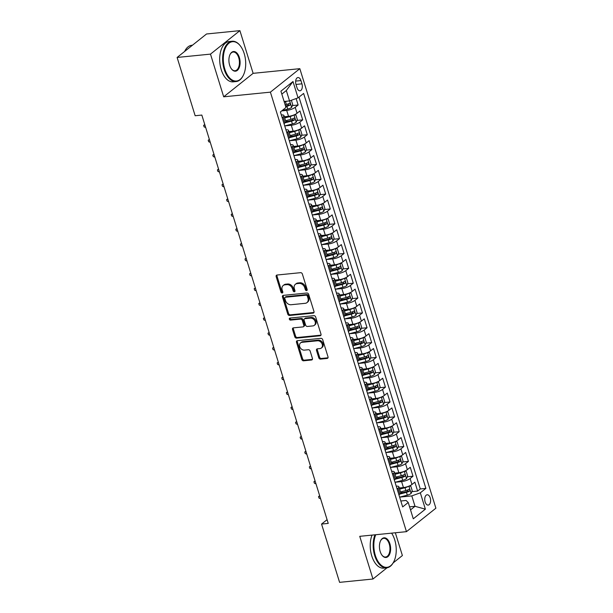 <?xml version="1.0" encoding="UTF-8"?>
<svg xmlns="http://www.w3.org/2000/svg" width="613" height="613" viewBox="0 0 613 613"><rect width="100%" height="100%" fill="white"/><g stroke="black" fill="none" stroke-linecap="round" stroke-linejoin="round"><path stroke-width="0.92" d="M306.561 290.6A1.111 0.866 -128.6 0 0 307.159 289.489L302.362 274.003A1.594 1.241 -128.6 0 0 300.608 272.67L277.022 275.03A1.594 1.241 -128.6 0 0 276.164 276.616L280.961 292.102A1.111 0.866 -128.6 0 0 282.792 291.918L282.172 289.918A5.088 3.962 -128.6 0 1 283.191 285.52A5.088 3.962 -128.6 0 1 284.922 284.83L286.884 284.639A5.088 3.962 -128.6 0 1 292.524 288.884L293.144 290.884A1.111 0.866 -128.6 0 0 294.976 290.7L294.355 288.7A5.088 3.962 -128.6 0 1 295.374 284.302A5.088 3.962 -128.6 0 1 297.106 283.612L299.067 283.421A5.088 3.962 -128.6 0 1 304.707 287.666L305.328 289.665A1.111 0.866 -128.6 0 0 306.561 290.6M430.219 497.894A5.188 2.912 84.3 0 0 427.161 494.768A5.188 2.912 84.3 0 0 425.131 501.955A5.188 2.912 84.3 0 0 428.188 505.089A5.188 2.912 84.3 0 0 430.219 497.894M318.775 357.777A1.594 1.241 -128.6 0 0 320.538 359.103L327.158 358.444A1.594 1.241 -128.6 0 0 328.016 356.858L322.691 339.656A1.594 1.241 -128.6 0 0 320.928 338.33L297.351 340.69A1.594 1.241 -128.6 0 0 296.493 342.276L301.811 359.471A1.594 1.241 -128.6 0 0 303.573 360.804L311.565 360A1.594 1.241 -128.6 0 0 312.423 358.413L310.147 351.057A1.594 1.241 -128.6 0 0 308.385 349.724L304.423 350.123A4.253 3.31 -128.6 0 1 300.086 347.464A4.253 3.31 -128.6 0 1 300.562 342.897A4.253 3.31 -128.6 0 1 302.01 342.322L317.534 340.774A4.253 3.31 -128.6 0 1 321.871 343.433A4.253 3.31 -128.6 0 1 321.388 348A4.253 3.31 -128.6 0 1 319.948 348.575L317.358 348.828A1.594 1.241 -128.6 0 0 316.5 350.421L318.775 357.777L319.572 357.149A1.594 1.241 -128.6 0 0 321.335 358.475L327.947 357.808A1.594 1.241 -128.6 0 0 328.009 357.808M359.747 536.329L372.957 579.017L339.594 582.35L321.557 524.069L328.231 523.402L201.83 115.068L195.156 115.734L177.111 57.453L210.481 54.12L223.691 96.816L270.402 92.149L406.457 531.663L359.747 536.329M313.12 313.12A1.594 1.241 -128.6 0 0 313.986 311.527L308.661 294.332A1.594 1.241 -128.6 0 0 306.898 293.006L283.321 295.359A1.594 1.241 -128.6 0 0 282.463 296.945L287.781 314.147A1.594 1.241 -128.6 0 0 289.543 315.473L313.12 313.12L313.917 312.484A1.594 1.241 -128.6 0 0 313.971 312.477M315.672 316.998L320.997 334.192A1.594 1.241 -128.6 0 1 320.139 335.778L296.562 338.138A1.594 1.241 -128.6 0 1 294.799 336.813L292.524 329.449A1.594 1.241 -128.6 0 1 293.382 327.863L302.945 326.905A1.594 1.241 -128.6 0 0 303.803 325.319L302.286 320.438A1.594 1.241 -128.6 0 0 300.531 319.112L290.57 320.101A1.111 0.866 -128.6 0 1 289.941 318.063L313.91 315.672A1.594 1.241 -128.6 0 1 315.672 316.998M400.726 492.76L403.431 492.492M411.852 491.649L417.622 491.074L414.863 482.17L411.959 484.485L410.12 478.546A6.482 1.831 162.8 0 1 401.599 481.611L395.255 482.247M394.335 480.025L395.27 479.274A6.482 1.831 -17.2 0 0 396.128 477.895L398.833 477.642M407.262 476.807L413.024 476.224L410.266 467.321L407.361 469.635L405.522 463.696A6.482 1.831 162.8 0 1 397.002 466.769L390.657 467.397M391.531 463.068L394.236 462.8M402.664 461.957L408.427 461.382L405.668 452.471L402.764 454.785L400.925 448.846A6.482 1.831 162.8 0 1 392.404 451.919L386.06 452.555M386.941 448.218L389.638 447.95M398.067 447.107L403.829 446.532L401.071 437.621L398.166 439.935L396.327 433.996A6.482 1.831 162.8 0 1 387.814 437.069L381.47 437.705M382.343 433.368L385.041 433.1M393.469 432.257L399.232 431.682L396.473 422.771L393.577 425.093L391.738 419.146A6.482 1.831 162.8 0 1 383.217 422.219L376.872 422.855M377.746 418.518L380.451 418.25M388.872 417.407L394.634 416.832L391.883 407.929L388.979 410.243L387.14 404.304A6.482 1.831 162.8 0 1 378.619 407.369L372.275 408.005M373.148 403.676L375.853 403.4M384.274 402.565L390.044 401.982L387.286 393.079L384.382 395.393L382.543 389.454A6.482 1.831 162.8 0 1 374.022 392.527L367.677 393.155M368.551 388.826L371.256 388.558M379.677 387.715L385.447 387.14L382.688 378.229L379.784 380.543L377.945 374.604A6.482 1.831 162.8 0 1 369.424 377.677L363.08 378.305M362.16 376.083L363.095 375.34A6.482 1.831 -17.2 0 0 363.953 373.953L366.658 373.708M375.087 372.865L380.849 372.29L378.091 363.379L375.187 365.693L373.348 359.754A6.482 1.831 162.8 0 1 364.827 362.827L358.482 363.463M359.356 359.126L362.061 358.858M370.49 358.015L376.252 357.44L373.493 348.529L370.589 350.843L368.75 344.904A6.482 1.831 162.8 0 1 360.229 347.977L353.885 348.613M352.973 346.383L353.908 345.64A6.482 1.831 -17.2 0 0 354.758 344.261L357.463 344.008M365.892 343.165L371.654 342.59L368.896 333.679L365.992 336.001L364.153 330.062A6.482 1.831 162.8 0 1 355.64 333.127L349.295 333.763M350.169 329.434L352.866 329.158M361.295 328.315L367.057 327.74L364.298 318.837L361.402 321.151L359.563 315.212A6.482 1.831 162.8 0 1 351.042 318.285L344.698 318.913M345.571 314.584L348.276 314.308M356.697 313.473L362.459 312.898L359.708 303.987L356.804 306.301L354.965 300.362A6.482 1.831 162.8 0 1 346.445 303.435L340.1 304.063M339.181 301.841L340.115 301.098A6.482 1.831 -17.2 0 0 340.966 299.711L343.678 299.466M352.1 298.623L357.869 298.048L355.111 289.137L352.207 291.451L350.368 285.512A6.482 1.831 162.8 0 1 341.847 288.585L335.503 289.221M336.376 284.884L339.081 284.616M347.51 283.773L353.272 283.198L350.513 274.287L347.609 276.601L345.77 270.662A6.482 1.831 162.8 0 1 337.25 273.735L330.905 274.371M329.986 272.141L330.92 271.398A6.482 1.831 -17.2 0 0 331.779 270.019L334.483 269.766M342.912 268.923L348.674 268.348L345.916 259.437L343.012 261.759L341.173 255.813A6.482 1.831 162.8 0 1 332.652 258.885L326.308 259.521M327.181 255.184L329.886 254.916M338.315 254.073L344.077 253.498L341.318 244.595L338.414 246.909L336.575 240.97A6.482 1.831 162.8 0 1 328.055 244.035L321.71 244.671M320.798 242.449L321.733 241.698A6.482 1.831 -17.2 0 0 322.584 240.319L325.288 240.066M333.717 239.231L339.479 238.649L336.721 229.745L333.817 232.059L331.978 226.12A6.482 1.831 162.8 0 1 323.465 229.193L317.12 229.821M317.994 225.492L320.691 225.224M329.12 224.381L334.882 223.806L332.123 214.895L329.227 217.209L327.388 211.27A6.482 1.831 162.8 0 1 318.867 214.343L312.523 214.971M313.396 210.642L316.101 210.374M324.522 209.531L330.292 208.956L327.534 200.045L324.629 202.359L322.79 196.421A6.482 1.831 162.8 0 1 314.27 199.493L307.925 200.129M307.006 197.899L307.941 197.156A6.482 1.831 -17.2 0 0 308.791 195.777L311.504 195.524M319.925 194.681L325.695 194.106L322.936 185.195L320.032 187.517L318.193 181.571A6.482 1.831 162.8 0 1 309.672 184.643L303.328 185.279M304.201 180.942L306.906 180.674M315.335 179.831L321.097 179.257L318.339 170.353L315.434 172.667L313.595 166.728A6.482 1.831 162.8 0 1 305.075 169.793L298.73 170.429M297.818 168.207L298.746 167.456A6.482 1.831 -17.2 0 0 299.604 166.077L302.309 165.824M310.737 164.989L316.5 164.407L313.741 155.503L310.837 157.817L308.998 151.878A6.482 1.831 162.8 0 1 300.477 154.951L294.133 155.579M295.014 151.25L297.711 150.982M306.14 150.139L311.902 149.564L309.144 140.653L306.239 142.967L304.4 137.028A6.482 1.831 162.8 0 1 295.88 140.101L289.543 140.729M288.623 138.507L289.558 137.764A6.482 1.831 -17.2 0 0 290.409 136.377L293.114 136.132M301.542 135.289L307.305 134.714L304.546 125.803L301.642 128.117L299.811 122.179A6.482 1.831 162.8 0 1 291.29 125.251L284.945 125.887M285.819 121.55L288.516 121.282M296.945 120.439L302.707 119.864L299.949 110.953L297.052 113.267A6.482 1.831 162.8 0 1 288.531 116.34L284.332 116.761M411.959 484.485A6.482 1.831 -17.2 0 1 403.438 487.557L399.247 487.971M407.361 469.635A6.482 1.831 -17.2 0 1 398.841 472.707L394.649 473.121M402.764 454.785A6.482 1.831 -17.2 0 1 394.243 457.857L390.052 458.279M398.166 439.935A6.482 1.831 -17.2 0 1 389.646 443.007L385.454 443.429M393.577 425.093A6.482 1.831 -17.2 0 1 385.056 428.158L380.857 428.579M388.979 410.243A6.482 1.831 -17.2 0 1 380.458 413.315L376.259 413.729M384.382 395.393A6.482 1.831 -17.2 0 1 375.861 398.465L371.67 398.879M379.784 380.543A6.482 1.831 -17.2 0 1 371.263 383.615L367.072 384.037M375.187 365.693A6.482 1.831 -17.2 0 1 366.666 368.765L362.475 369.187M370.589 350.843A6.482 1.831 -17.2 0 1 362.068 353.916L357.877 354.337M365.992 336.001A6.482 1.831 -17.2 0 1 357.471 339.066L353.28 339.487M361.402 321.151A6.482 1.831 -17.2 0 1 352.881 324.223L348.682 324.637M356.804 306.301A6.482 1.831 -17.2 0 1 348.284 309.373L344.085 309.787M352.207 291.451A6.482 1.831 -17.2 0 1 343.686 294.524L339.495 294.945M347.609 276.601A6.482 1.831 -17.2 0 1 339.089 279.674L334.897 280.095M343.012 261.759A6.482 1.831 -17.2 0 1 334.491 264.824L330.3 265.245M338.414 246.909A6.482 1.831 -17.2 0 1 329.894 249.981L325.702 250.395M333.817 232.059A6.482 1.831 -17.2 0 1 325.304 235.131L321.105 235.545M329.227 217.209A6.482 1.831 -17.2 0 1 320.706 220.282L316.507 220.703M324.629 202.359A6.482 1.831 -17.2 0 1 316.109 205.432L311.91 205.853M320.032 187.517A6.482 1.831 -17.2 0 1 311.511 190.582L307.32 191.003M315.434 172.667A6.482 1.831 -17.2 0 1 306.914 175.732L302.722 176.153M310.837 157.817A6.482 1.831 -17.2 0 1 302.316 160.89L298.125 161.303M306.239 142.967A6.482 1.831 -17.2 0 1 297.719 146.04L293.527 146.461M301.642 128.117A6.482 1.831 -17.2 0 1 293.129 131.19L288.93 131.611M296.002 84.502L297.014 87.766A5.019 2.82 84.3 0 0 299.979 90.801A5.019 2.82 84.3 0 0 301.948 83.835L300.937 80.571A5.019 2.82 84.3 0 0 297.972 77.537A5.019 2.82 84.3 0 0 296.002 84.502M270.402 92.149L299.834 68.671L435.889 508.192L406.457 531.663M417.622 491.074L420.28 488.952L425.889 488.392L303.627 93.421L298.056 97.865L289.535 100.93L284.103 101.474M425.889 488.392L420.319 492.829L425.376 509.165L413.285 518.813L408.235 502.476L402.664 506.92L280.402 111.949L285.964 107.505L280.915 91.168L292.999 81.529L298.056 97.865M292.347 105.589L298.117 105.015L295.213 107.329A6.482 1.831 162.8 0 1 286.692 110.401L281.712 110.899M281.329 114.938A6.482 1.831 162.8 0 1 283.972 115.589L285.811 121.527A6.482 1.831 162.8 0 1 284.961 122.914L284.026 123.657M283.972 115.589A6.482 1.831 162.8 0 1 283.122 116.976L282.187 117.719M398.933 494.867L399.868 494.124A6.482 1.831 -17.2 0 0 400.718 492.745L398.879 486.806A6.482 1.831 162.8 0 1 398.029 488.186L397.094 488.929M391.638 471.305A6.482 1.831 162.8 0 1 394.289 471.956A6.482 1.831 162.8 0 1 393.431 473.336L392.496 474.087M389.745 465.175L390.673 464.432A6.482 1.831 -17.2 0 0 391.531 463.045L389.692 457.106A6.482 1.831 162.8 0 1 388.834 458.493L387.906 459.237M385.148 450.325L386.083 449.582A6.482 1.831 -17.2 0 0 386.933 448.195L385.094 442.257A6.482 1.831 162.8 0 1 384.244 443.643L383.309 444.387M380.55 435.475L381.485 434.732A6.482 1.831 -17.2 0 0 382.336 433.353L380.497 427.407A6.482 1.831 162.8 0 1 379.646 428.793L378.711 429.537M375.953 420.625L376.888 419.882A6.482 1.831 -17.2 0 0 377.738 418.503L375.899 412.564A6.482 1.831 162.8 0 1 375.049 413.944L374.114 414.687M371.355 405.783L372.29 405.032A6.482 1.831 -17.2 0 0 373.141 403.653L371.302 397.714A6.482 1.831 162.8 0 1 370.451 399.094L369.516 399.837M366.758 390.933L367.693 390.19A6.482 1.831 -17.2 0 0 368.543 388.803L366.704 382.864A6.482 1.831 162.8 0 1 365.854 384.244L364.919 384.995M359.463 367.363A6.482 1.831 162.8 0 1 362.114 368.015A6.482 1.831 162.8 0 1 361.256 369.401L360.329 370.145M357.571 361.233L358.498 360.49A6.482 1.831 -17.2 0 0 359.356 359.103L357.517 353.165A6.482 1.831 162.8 0 1 356.659 354.552L355.732 355.295M350.268 337.663A6.482 1.831 162.8 0 1 352.919 338.322A6.482 1.831 162.8 0 1 352.069 339.702L351.134 340.445M348.376 331.541L349.31 330.79A6.482 1.831 -17.2 0 0 350.161 329.411L348.322 323.472A6.482 1.831 162.8 0 1 347.471 324.852L346.537 325.595M343.778 316.691L344.713 315.948A6.482 1.831 -17.2 0 0 345.563 314.561L343.724 308.623A6.482 1.831 162.8 0 1 342.874 310.002L341.939 310.753M336.483 293.121A6.482 1.831 162.8 0 1 339.127 293.773A6.482 1.831 162.8 0 1 338.276 295.159L337.342 295.903M334.583 286.991L335.518 286.248A6.482 1.831 -17.2 0 0 336.368 284.861L334.529 278.923A6.482 1.831 162.8 0 1 333.679 280.31L332.744 281.053M327.288 263.421A6.482 1.831 162.8 0 1 329.94 264.073A6.482 1.831 162.8 0 1 329.081 265.46L328.154 266.203M325.396 257.291L326.323 256.548A6.482 1.831 -17.2 0 0 327.181 255.169L325.342 249.23A6.482 1.831 162.8 0 1 324.492 250.61L323.557 251.353M318.101 233.729A6.482 1.831 162.8 0 1 320.745 234.381A6.482 1.831 162.8 0 1 319.894 235.76L318.959 236.511M316.201 227.599L317.136 226.856A6.482 1.831 -17.2 0 0 317.986 225.469L316.147 219.531A6.482 1.831 162.8 0 1 315.297 220.918L314.362 221.661M311.603 212.749L312.538 212.006A6.482 1.831 -17.2 0 0 313.389 210.619L311.55 204.681A6.482 1.831 162.8 0 1 310.699 206.068L309.764 206.811M304.309 189.179A6.482 1.831 162.8 0 1 306.952 189.831A6.482 1.831 162.8 0 1 306.102 191.218L305.167 191.961M302.408 183.049L303.343 182.306A6.482 1.831 -17.2 0 0 304.194 180.927L302.362 174.989A6.482 1.831 162.8 0 1 301.504 176.368L300.569 177.111M295.114 159.487A6.482 1.831 162.8 0 1 297.765 160.139A6.482 1.831 162.8 0 1 296.907 161.518L295.979 162.261M293.221 153.357L294.148 152.614A6.482 1.831 -17.2 0 0 295.006 151.227L293.167 145.289A6.482 1.831 162.8 0 1 292.317 146.668L291.382 147.419M285.926 129.787A6.482 1.831 162.8 0 1 288.57 130.439A6.482 1.831 162.8 0 1 287.719 131.826L286.784 132.569M302.707 119.864L299.811 122.179M307.305 134.714L304.4 137.028M311.902 149.564L308.998 151.878M316.5 164.407L313.595 166.728M321.097 179.257L318.193 181.571M325.695 194.106L322.79 196.421M330.292 208.956L327.388 211.27M334.882 223.806L331.978 226.12M339.479 238.649L336.575 240.97M344.077 253.498L341.173 255.813M348.674 268.348L345.77 270.662M353.272 283.198L350.368 285.512M357.869 298.048L354.965 300.362M362.459 312.898L359.563 315.212M367.057 327.74L364.153 330.062M371.654 342.59L368.75 344.904M376.252 357.44L373.348 359.754M380.849 372.29L377.945 374.604M385.447 387.14L382.543 389.454M390.044 401.982L387.14 404.304M394.634 416.832L391.738 419.146M399.232 431.682L396.327 433.996M403.829 446.532L400.925 448.846M408.427 461.382L405.522 463.696M413.024 476.224L410.12 478.546M420.28 488.952L298.991 97.115M298.117 105.015L296.117 98.563M409.584 506.844L415.016 506.3L411.798 495.902L399.852 497.097M289.535 100.93L286.317 90.54L281.827 94.126M223.691 96.816L253.123 73.338L239.905 30.65L210.481 54.12M239.905 30.65L206.543 33.983L177.111 57.453M372.957 579.017L387.041 567.784M393.163 562.903L402.389 555.547L395.339 532.774M253.123 73.338L299.834 68.671M327.074 519.671L321.557 524.069M410.526 509.886L415.016 506.3L425.376 509.165M400.833 500.997L406.074 500.469L408.235 502.476M290.516 144.637A6.482 1.831 162.8 0 1 293.167 145.289M299.711 174.33A6.482 1.831 162.8 0 1 302.362 174.989M308.906 204.029A6.482 1.831 162.8 0 1 311.55 204.681M313.504 218.879A6.482 1.831 162.8 0 1 316.147 219.531M322.691 248.579A6.482 1.831 162.8 0 1 325.342 249.23M331.886 278.271A6.482 1.831 162.8 0 1 334.529 278.923M341.081 307.971A6.482 1.831 162.8 0 1 343.724 308.623M345.678 322.821A6.482 1.831 162.8 0 1 348.322 323.472M354.866 352.513A6.482 1.831 162.8 0 1 357.517 353.165M364.061 382.213A6.482 1.831 162.8 0 1 366.704 382.864M368.658 397.063A6.482 1.831 162.8 0 1 371.302 397.714M373.256 411.905A6.482 1.831 162.8 0 1 375.899 412.564M377.853 426.755A6.482 1.831 162.8 0 1 380.497 427.407M382.443 441.605A6.482 1.831 162.8 0 1 385.094 442.257M387.041 456.455A6.482 1.831 162.8 0 1 389.692 457.106M396.236 486.155A6.482 1.831 162.8 0 1 398.879 486.806M411.798 495.902L420.319 492.829M286.317 90.54L292.999 81.529M307.205 289.964A1.111 0.866 -128.6 0 1 306.117 289.037L305.496 287.03A5.088 3.962 -128.6 0 0 299.864 282.785L299.067 283.421M295.374 284.302L296.171 283.666A5.088 3.962 -128.6 0 1 297.903 282.984L299.864 282.785M283.191 285.52L283.988 284.884A5.088 3.962 -128.6 0 1 285.719 284.194L287.681 284.003A5.088 3.962 -128.6 0 1 293.32 288.248L293.941 290.248A1.111 0.866 -128.6 0 0 295.022 291.183M276.969 275.038A1.594 1.241 -128.6 0 0 276.961 275.98L281.758 291.466A1.111 0.866 -128.6 0 0 282.838 292.401M283.26 295.366A1.594 1.241 -128.6 0 0 283.252 296.317L288.577 313.511A1.594 1.241 -128.6 0 0 290.34 314.837L313.917 312.484M307.32 296.117A1.111 0.866 -128.6 0 0 306.086 295.19L285.39 297.259A1.111 0.866 -128.6 0 0 284.792 298.37L285.443 300.485A5.088 3.962 -128.6 0 0 291.083 304.73L305.228 303.312A5.088 3.962 -128.6 0 0 306.96 302.63A5.088 3.962 -128.6 0 0 307.979 298.232L307.32 296.117L308.117 295.481A1.111 0.866 -128.6 0 0 306.883 294.554L306.086 295.19M285.014 297.405L285.811 296.769A1.111 0.866 -128.6 0 1 286.187 296.623L306.883 294.554M306.96 302.63L307.749 301.994A5.088 3.962 -128.6 0 0 308.768 297.596L307.979 298.232M308.117 295.481L308.768 297.596M293.32 327.871A1.594 1.241 -128.6 0 0 293.313 328.813L295.596 336.177A1.594 1.241 -128.6 0 0 297.359 337.502L320.936 335.15A1.594 1.241 -128.6 0 0 320.99 335.142M303.481 326.691L304.278 326.055A1.594 1.241 -128.6 0 0 304.6 324.683L303.083 319.802A1.594 1.241 -128.6 0 0 301.32 318.476L291.367 319.473L290.57 320.101M290.095 318.047A1.111 0.866 -128.6 0 0 291.367 319.473M312.868 325.917A4.253 3.31 -128.6 0 0 314.308 325.342A4.253 3.31 -128.6 0 0 314.791 320.775A4.253 3.31 -128.6 0 0 310.454 318.116L304.983 318.668A1.594 1.241 -128.6 0 0 304.125 320.254L305.634 325.135A1.594 1.241 -128.6 0 0 307.397 326.461L312.868 325.917M314.308 325.342L315.105 324.706A4.253 3.31 -128.6 0 0 315.588 320.139A4.253 3.31 -128.6 0 0 311.243 317.48L310.454 318.116M304.439 318.875L305.236 318.247A1.594 1.241 -128.6 0 1 305.78 318.032L311.243 317.48M317.304 348.835A1.594 1.241 -128.6 0 0 317.296 349.785L319.572 357.149M321.388 348L322.185 347.364A4.253 3.31 -128.6 0 0 322.668 342.797A4.253 3.31 -128.6 0 0 318.331 340.138L317.534 340.774M300.562 342.897L301.358 342.261A4.253 3.31 -128.6 0 1 302.807 341.694L318.331 340.138M297.297 340.698A1.594 1.241 -128.6 0 0 297.29 341.64L302.607 358.843A1.594 1.241 -128.6 0 0 304.37 360.168L312.362 359.371A1.594 1.241 -128.6 0 0 312.415 359.364M287.022 101.183A4.291 1.211 162.8 0 1 285.505 101.666L284.263 101.988M291.367 100.271L292.73 104.67L291.596 107.428A4.291 1.211 162.8 0 1 287.803 109.091L282.126 110.57M285.689 106.593L286.93 106.271A4.291 1.211 -17.2 0 0 289.964 105.099C290.608 103.995 290.424 103.398 289.413 103.313A4.291 1.211 162.8 0 1 286.378 104.486L285.137 104.815M288.478 103.766L288.041 105.29A2.184 0.621 162.8 0 1 287.076 105.612L285.505 106.018M244.212 53.615A19.769 11.088 84.3 0 0 240.541 46.144A19.769 11.088 84.3 0 0 226.756 45.592A19.769 11.088 84.3 0 0 224.802 69.093A19.769 11.088 84.3 0 0 243.43 75.07A19.769 11.088 84.3 0 0 244.212 53.615M243.338 75.261A20.252 11.363 -95.7 0 1 243.246 75.453A20.252 11.363 -95.7 0 1 236.12 81.552A20.252 11.363 -95.7 0 1 224.159 69.33A20.252 11.363 -95.7 0 1 232.089 41.247A20.252 11.363 -95.7 0 1 240.288 45.814A20.252 11.363 -95.7 0 1 240.411 45.983M239.354 57.484A9.885 5.548 -95.7 0 1 238.38 69.238A9.885 5.548 -95.7 0 1 231.492 68.963A9.885 5.548 -95.7 0 1 229.653 65.223A9.885 5.548 -95.7 0 1 230.044 54.496A9.885 5.548 -95.7 0 1 239.354 57.484M231.362 68.786A9.394 5.272 84.3 0 0 235.04 70.748A9.394 5.272 84.3 0 0 238.718 57.714A9.394 5.272 84.3 0 0 233.17 52.044A9.394 5.272 84.3 0 0 229.952 54.695M184.605 51.477A20.252 11.363 -95.7 0 1 191.785 45.27L192.482 45.201M236.12 81.552L233.178 81.843A20.252 11.363 -95.7 0 1 221.224 69.621A20.252 11.363 -95.7 0 1 229.155 41.538L232.089 41.247M375.754 534.728A19.769 11.088 84.3 0 0 375.332 555.386A19.769 11.088 84.3 0 0 393.96 561.362A19.769 11.088 84.3 0 0 394.741 539.907A19.769 11.088 84.3 0 0 391.584 533.149M393.868 561.546A20.252 11.363 -95.7 0 1 393.776 561.738A20.252 11.363 -95.7 0 1 386.65 567.837A20.252 11.363 -95.7 0 1 374.696 555.616A20.252 11.363 -95.7 0 1 374.98 534.804M389.891 543.777A9.885 5.548 -95.7 0 1 388.91 555.531A9.885 5.548 -95.7 0 1 382.022 555.248A9.885 5.548 -95.7 0 1 380.183 551.516A9.885 5.548 -95.7 0 1 380.573 540.789A9.885 5.548 -95.7 0 1 389.891 543.777M381.891 555.079A9.394 5.272 84.3 0 0 385.569 557.033A9.394 5.272 84.3 0 0 389.247 544.007A9.394 5.272 84.3 0 0 383.7 538.337A9.394 5.272 84.3 0 0 380.489 540.98M386.65 567.837L383.715 568.128A20.252 11.363 -95.7 0 1 371.754 555.907A20.252 11.363 -95.7 0 1 372.045 535.103M293.504 115.121A4.291 1.211 162.8 0 1 290.102 116.516L284.693 117.926M288.302 116.363L284.516 117.351M294.133 114.876L295.941 115.068L297.32 119.52L296.194 122.278A4.291 1.211 162.8 0 1 292.401 123.941L284.731 125.941M285.106 122.792L291.527 121.121A4.291 1.211 -17.2 0 0 294.554 119.949C295.205 118.845 295.022 118.248 294.002 118.163A4.291 1.211 162.8 0 1 290.976 119.336L285.566 120.746M293.075 118.616L292.639 120.14A2.184 0.621 162.8 0 1 291.673 120.462L285.765 122.002M205.677 127.535L204.083 126.86L203.623 125.374L204.849 124.86L205.684 127.535M203.623 125.374L204.765 124.546M298.102 129.971A4.291 1.211 162.8 0 1 294.7 131.366L289.29 132.776M292.891 131.213L289.114 132.201M298.73 129.726L300.539 129.918L301.918 134.37L300.791 137.12A4.291 1.211 162.8 0 1 296.999 138.791L289.328 140.791M289.704 137.641L296.125 135.963A4.291 1.211 -17.2 0 0 299.152 134.791C299.803 133.688 299.619 133.098 298.6 133.013A4.291 1.211 162.8 0 1 295.573 134.186L290.164 135.596M297.673 133.465L297.236 134.983A2.184 0.621 162.8 0 1 296.271 135.304L290.363 136.852M209.454 139.703L210.282 142.385M210.274 142.385L208.673 141.71L208.213 140.224L209.362 139.396M208.213 140.224L209.447 139.71M302.699 144.821A4.291 1.211 162.8 0 1 299.297 146.216L293.888 147.626M297.489 146.063L293.711 147.051M303.328 144.576L305.136 144.76L306.515 149.22L305.381 151.97A4.291 1.211 162.8 0 1 301.596 153.633L293.926 155.633M294.301 152.491L300.722 150.813A4.291 1.211 -17.2 0 0 303.749 149.641C304.4 148.538 304.217 147.948 303.197 147.863A4.291 1.211 162.8 0 1 300.171 149.036L294.761 150.446M302.27 148.315L301.826 149.833A2.184 0.621 162.8 0 1 300.868 150.154L294.953 151.695M214.872 157.227L213.27 156.553L212.811 155.074L214.044 154.56L214.879 157.227M212.811 155.074L213.952 154.246M307.289 159.671A4.291 1.211 162.8 0 1 303.895 161.058L298.485 162.468M302.086 160.912L298.309 161.893M307.918 159.418L309.734 159.61L311.113 164.069L309.979 166.82A4.291 1.211 162.8 0 1 306.186 168.483L298.523 170.483M298.891 167.341L305.312 165.663A4.291 1.211 -17.2 0 0 308.347 164.491C308.99 163.387 308.806 162.797 307.795 162.713A4.291 1.211 162.8 0 1 304.768 163.886L299.359 165.295M306.868 163.165L306.423 164.682A2.184 0.621 162.8 0 1 305.458 165.004L299.55 166.544M219.469 172.077L217.868 171.402L217.408 169.916L218.642 169.403L219.477 172.077M217.408 169.916L218.55 169.096M311.887 174.513A4.291 1.211 162.8 0 1 308.485 175.908L303.083 177.318M306.684 175.755L302.906 176.743M312.515 174.268L314.331 174.46L315.71 178.912L314.576 181.67A4.291 1.211 162.8 0 1 310.783 183.333L303.113 185.333M303.489 182.184L309.91 180.513A4.291 1.211 -17.2 0 0 312.944 179.341C313.588 178.237 313.404 177.64 312.392 177.555A4.291 1.211 162.8 0 1 309.358 178.728L303.956 180.138M311.465 178.015L311.021 179.532A2.184 0.621 162.8 0 1 310.055 179.854L304.148 181.394M224.067 186.927L222.465 186.252L222.006 184.766L223.239 184.252L224.074 186.927M222.006 184.766L223.147 183.946M316.484 189.363A4.291 1.211 162.8 0 1 313.082 190.758L307.68 192.168M311.281 190.605L307.496 191.593M317.113 189.118L318.929 189.31L320.308 193.762L319.174 196.52A4.291 1.211 162.8 0 1 315.381 198.183L307.711 200.183M308.086 197.034L314.507 195.363A4.291 1.211 -17.2 0 0 317.542 194.191C318.185 193.087 318.001 192.49 316.99 192.405A4.291 1.211 162.8 0 1 313.956 193.578L308.554 194.988M316.063 192.857L315.618 194.382A2.184 0.621 162.8 0 1 314.653 194.704L308.745 196.244M226.603 199.616L227.837 199.102L228.664 201.777L227.063 201.102L226.603 199.616L227.745 198.796M321.082 204.213A4.291 1.211 162.8 0 1 317.68 205.608L312.278 207.018M315.879 205.455L312.094 206.443M321.71 203.968L323.526 204.16L324.898 208.612L323.771 211.362A4.291 1.211 162.8 0 1 319.978 213.033L312.308 215.033M312.684 211.883L319.105 210.213A4.291 1.211 -17.2 0 0 322.139 209.041C322.783 207.93 322.599 207.34 321.587 207.255A4.291 1.211 162.8 0 1 318.553 208.428L313.143 209.838M320.653 207.707L320.216 209.232A2.184 0.621 162.8 0 1 319.25 209.554L313.343 211.094M231.201 214.466L232.434 213.952L233.262 216.627L231.66 215.952L231.201 214.466L232.342 213.638M325.679 219.063A4.291 1.211 162.8 0 1 322.277 220.458L316.867 221.868M320.476 220.305L316.691 221.293M326.308 218.818L328.116 219.01L329.495 223.461L328.369 226.212A4.291 1.211 162.8 0 1 324.576 227.883L316.906 229.875M317.281 226.733L323.702 225.055A4.291 1.211 -17.2 0 0 326.729 223.883C327.38 222.78 327.196 222.19 326.177 222.105A4.291 1.211 162.8 0 1 323.151 223.278L317.741 224.687M325.25 222.557L324.813 224.074A2.184 0.621 162.8 0 1 323.848 224.396L317.94 225.936M235.798 229.316L237.032 228.802L237.859 231.469L236.25 230.794L235.798 229.316L236.94 228.488M330.277 233.913A4.291 1.211 162.8 0 1 326.875 235.3L321.465 236.71M325.066 235.154L321.289 236.135M330.905 233.66L332.713 233.852L334.093 238.311L332.959 241.062A4.291 1.211 162.8 0 1 329.173 242.725L321.503 244.725M321.879 241.583L328.3 239.905A4.291 1.211 -17.2 0 0 331.326 238.733C331.978 237.629 331.794 237.039 330.775 236.955A4.291 1.211 162.8 0 1 327.748 238.128L322.338 239.537M329.848 237.407L329.411 238.924A2.184 0.621 162.8 0 1 328.445 239.246L322.538 240.786M240.388 244.166L241.629 243.645L242.457 246.319L240.848 245.644L240.388 244.166L241.53 243.338M334.874 248.755A4.291 1.211 162.8 0 1 331.472 250.15L326.062 251.56M329.664 250.004L325.886 250.985M335.503 248.51L337.311 248.702L338.69 253.161L337.556 255.912A4.291 1.211 162.8 0 1 333.771 257.575L326.101 259.575M326.476 256.433L332.897 254.755A4.291 1.211 -17.2 0 0 335.924 253.583C336.575 252.479 336.391 251.882 335.372 251.797A4.291 1.211 162.8 0 1 332.346 252.97L326.936 254.38M334.445 252.257L334.001 253.774A2.184 0.621 162.8 0 1 333.035 254.096L327.127 255.636M244.985 259.008L246.227 258.494L247.054 261.169L245.445 260.494L244.985 259.008L246.127 258.188M339.464 263.605A4.291 1.211 162.8 0 1 336.07 265L330.66 266.41M334.261 264.847L330.484 265.835M340.092 263.36L341.908 263.552L343.288 268.004L342.154 270.762A4.291 1.211 162.8 0 1 338.361 272.425L330.698 274.425M331.066 271.275L337.487 269.605A4.291 1.211 -17.2 0 0 340.522 268.433C341.165 267.329 340.981 266.732 339.97 266.647A4.291 1.211 162.8 0 1 336.935 267.82L331.533 269.23M339.043 267.099L338.598 268.624A2.184 0.621 162.8 0 1 337.633 268.946L331.725 270.486M249.583 273.858L250.824 273.344L251.652 276.019L250.043 275.344L249.583 273.858L250.725 273.038M344.062 278.455A4.291 1.211 162.8 0 1 340.659 279.85L335.257 281.26M338.859 279.697L335.081 280.685M344.69 278.21L346.506 278.402L347.885 282.854L346.751 285.612A4.291 1.211 162.8 0 1 342.958 287.275L335.288 289.275M335.663 286.125L342.085 284.455A4.291 1.211 -17.2 0 0 345.119 283.283C345.763 282.179 345.579 281.582 344.567 281.497A4.291 1.211 162.8 0 1 341.533 282.67L336.131 284.08M343.64 281.949L343.196 283.474A2.184 0.621 162.8 0 1 342.23 283.796L336.322 285.336M254.18 288.708L255.422 288.194L256.249 290.869L254.64 290.194L254.18 288.708L255.322 287.88M348.659 293.305A4.291 1.211 162.8 0 1 345.257 294.7L339.855 296.11M343.456 294.546L339.671 295.535M349.287 293.06L351.103 293.252L352.483 297.703L351.349 300.454A4.291 1.211 162.8 0 1 347.556 302.125L339.886 304.125M340.261 300.975L346.682 299.297A4.291 1.211 -17.2 0 0 349.716 298.125C350.36 297.021 350.176 296.431 349.165 296.347A4.291 1.211 162.8 0 1 346.13 297.52L340.728 298.929M348.238 296.799L347.793 298.316A2.184 0.621 162.8 0 1 346.828 298.638L340.92 300.178M260.839 305.718L259.238 305.044L258.778 303.558L260.012 303.044L260.839 305.711M258.778 303.558L259.92 302.73M353.257 308.155A4.291 1.211 162.8 0 1 349.854 309.55L344.445 310.952M348.054 309.396L344.268 310.377M353.885 307.91L355.701 308.094L357.072 312.553L355.946 315.304A4.291 1.211 162.8 0 1 352.153 316.967L344.483 318.967M344.858 315.825L351.28 314.147A4.291 1.211 -17.2 0 0 354.306 312.975C354.958 311.871 354.774 311.281 353.762 311.197A4.291 1.211 162.8 0 1 350.728 312.369L345.318 313.779M352.827 311.649L352.391 313.166A2.184 0.621 162.8 0 1 351.425 313.488L345.517 315.028M263.375 318.408L264.609 317.894L265.437 320.561L263.835 319.886L263.375 318.408L264.517 317.58M357.854 323.005A4.291 1.211 162.8 0 1 354.452 324.392L349.042 325.802M352.651 324.246L348.866 325.227M358.482 322.752L360.291 322.944L361.67 327.403L360.544 330.154A4.291 1.211 162.8 0 1 356.751 331.817L349.081 333.817M349.456 330.675L355.877 328.997A4.291 1.211 -17.2 0 0 358.904 327.825C359.555 326.721 359.371 326.124 358.352 326.039A4.291 1.211 162.8 0 1 355.325 327.219L349.916 328.622M357.425 326.499L356.988 328.016A2.184 0.621 162.8 0 1 356.023 328.338L350.115 329.878M267.965 333.25L269.207 332.736L270.034 335.411L268.425 334.736L267.965 333.25L269.115 332.43M362.452 337.847A4.291 1.211 162.8 0 1 359.049 339.242L353.64 340.652M357.241 339.089L353.463 340.077M363.08 337.602L364.888 337.794L366.267 342.246L365.133 345.004A4.291 1.211 162.8 0 1 361.348 346.667L353.678 348.667M354.053 345.517L360.475 343.847A4.291 1.211 -17.2 0 0 363.501 342.675C364.153 341.571 363.969 340.974 362.95 340.889A4.291 1.211 162.8 0 1 359.923 342.062L354.513 343.472M362.022 341.341L361.586 342.866A2.184 0.621 162.8 0 1 360.62 343.188L354.705 344.728M272.563 348.1L273.804 347.586L274.632 350.261L273.023 349.586L272.563 348.1L273.704 347.28M367.049 352.697A4.291 1.211 162.8 0 1 363.647 354.092L358.237 355.502M361.839 353.939L358.061 354.927M367.67 352.452L369.486 352.644L370.865 357.095L369.731 359.854A4.291 1.211 162.8 0 1 365.946 361.517L358.276 363.517M358.651 360.367L365.072 358.697A4.291 1.211 -17.2 0 0 368.099 357.525C368.75 356.421 368.566 355.824 367.547 355.739A4.291 1.211 162.8 0 1 364.52 356.912L359.111 358.321M366.62 356.191L366.176 357.716A2.184 0.621 162.8 0 1 365.21 358.038L359.302 359.578M277.16 362.95L278.402 362.436L279.229 365.11L277.62 364.436L277.16 362.95L278.302 362.122M371.639 367.547A4.291 1.211 162.8 0 1 368.237 368.942L362.835 370.352M366.436 368.788L362.658 369.777M372.267 367.302L374.083 367.493L375.462 371.945L374.328 374.696A4.291 1.211 162.8 0 1 370.536 376.367L362.873 378.367M363.241 375.217L369.662 373.547A4.291 1.211 -17.2 0 0 372.696 372.367C373.34 371.263 373.156 370.673 372.145 370.589A4.291 1.211 162.8 0 1 369.11 371.762L363.708 373.171M371.217 371.041L370.773 372.566A2.184 0.621 162.8 0 1 369.808 372.888L363.9 374.428M282.999 377.279L283.827 379.96L282.218 379.286L281.758 377.8L282.899 376.972M281.758 377.8L282.999 377.286M376.236 382.397A4.291 1.211 162.8 0 1 372.834 383.792L367.432 385.202M371.034 383.638L367.256 384.627M376.865 382.152L378.681 382.343L380.06 386.795L378.926 389.546A4.291 1.211 162.8 0 1 375.133 391.217L367.463 393.209M367.838 390.067L374.259 388.389A4.291 1.211 -17.2 0 0 377.294 387.217C377.937 386.113 377.754 385.523 376.742 385.439A4.291 1.211 162.8 0 1 373.708 386.611L368.306 388.021M375.815 385.891L375.371 387.408A2.184 0.621 162.8 0 1 374.405 387.73L368.497 389.27M286.355 392.649L287.589 392.136L288.424 394.803L286.815 394.128L286.355 392.649L287.497 391.822M380.834 397.247A4.291 1.211 162.8 0 1 377.432 398.634L372.03 400.044M375.631 398.488L371.846 399.469M381.462 396.994L383.278 397.186L384.657 401.645L383.523 404.396A4.291 1.211 162.8 0 1 379.731 406.059L372.06 408.059M372.436 404.917L378.857 403.239A4.291 1.211 -17.2 0 0 381.891 402.067C382.535 400.963 382.351 400.373 381.34 400.289A4.291 1.211 162.8 0 1 378.305 401.461L372.903 402.871M380.405 400.741L379.968 402.258A2.184 0.621 162.8 0 1 379.003 402.58L373.095 404.12M290.953 407.492L292.186 406.978L293.014 409.653L291.413 408.978L290.953 407.492L292.094 406.672M385.431 412.089A4.291 1.211 162.8 0 1 382.029 413.484L376.62 414.894M380.229 413.338L376.443 414.319M386.06 411.844L387.868 412.036L389.247 416.488L388.121 419.246A4.291 1.211 162.8 0 1 384.328 420.909L376.658 422.909M377.033 419.759L383.454 418.089A4.291 1.211 -17.2 0 0 386.481 416.917C387.132 415.813 386.949 415.216 385.929 415.131A4.291 1.211 162.8 0 1 382.903 416.304L377.493 417.714M385.002 415.591L384.566 417.108A2.184 0.621 162.8 0 1 383.6 417.43L377.692 418.97M295.55 422.342L296.784 421.828L297.611 424.502L296.01 423.828L295.55 422.342L296.692 421.522M390.029 426.939A4.291 1.211 162.8 0 1 386.627 428.334L381.217 429.744M384.818 428.18L381.041 429.169M390.657 426.694L392.466 426.886L393.845 431.337L392.718 434.096A4.291 1.211 162.8 0 1 388.926 435.759L381.255 437.759M381.631 434.609L388.052 432.939A4.291 1.211 -17.2 0 0 391.079 431.767C391.73 430.663 391.546 430.065 390.527 429.981A4.291 1.211 162.8 0 1 387.5 431.154L382.091 432.563M389.6 430.433L389.163 431.958A2.184 0.621 162.8 0 1 388.198 432.28L382.29 433.82M300.14 437.192L301.381 436.678L302.209 439.352L300.6 438.678L300.14 437.192L301.289 436.372M394.626 441.789A4.291 1.211 162.8 0 1 391.224 443.184L385.815 444.594M389.416 443.03L385.638 444.019M395.255 441.544L397.063 441.735L398.442 446.187L397.308 448.938A4.291 1.211 162.8 0 1 393.523 450.609L385.853 452.609M386.228 449.459L392.649 447.789A4.291 1.211 -17.2 0 0 395.676 446.616C396.327 445.505 396.144 444.915 395.124 444.831A4.291 1.211 162.8 0 1 392.098 446.003L386.688 447.413M394.197 445.283L393.761 446.808A2.184 0.621 162.8 0 1 392.795 447.13L386.88 448.67M304.738 452.042L305.979 451.528L306.806 454.202L305.197 453.528L304.738 452.042L305.879 451.214M399.224 456.639A4.291 1.211 162.8 0 1 395.822 458.034L390.412 459.444M394.013 457.88L390.236 458.869M399.845 456.394L401.661 456.585L403.04 461.037L401.906 463.788A4.291 1.211 162.8 0 1 398.121 465.459L390.45 467.458M390.818 464.309L397.247 462.631A4.291 1.211 -17.2 0 0 400.274 461.459C400.925 460.355 400.741 459.765 399.722 459.681A4.291 1.211 162.8 0 1 396.695 460.853L391.286 462.263M398.795 460.133L398.35 461.65A2.184 0.621 162.8 0 1 397.385 461.972L391.477 463.512M309.335 466.891L310.576 466.378L311.396 469.052L309.795 468.378L309.335 466.891L310.477 466.064M403.814 471.489A4.291 1.211 162.8 0 1 400.412 472.876L395.01 474.286M398.611 472.73L394.833 473.711M404.442 471.236L406.258 471.428L407.637 475.887L406.503 478.638A4.291 1.211 162.8 0 1 402.71 480.301L395.048 482.301M395.416 479.159L401.837 477.481A4.291 1.211 -17.2 0 0 404.871 476.309C405.515 475.205 405.331 474.615 404.319 474.531A4.291 1.211 162.8 0 1 401.285 475.703L395.883 477.113M403.392 474.983L402.948 476.5A2.184 0.621 162.8 0 1 401.982 476.822L396.075 478.362M313.933 481.741L315.174 481.22L316.001 483.895L314.392 483.22L313.933 481.741L315.074 480.914M408.411 486.339A4.291 1.211 162.8 0 1 405.009 487.726L399.607 489.136M403.208 487.58L399.431 488.561M409.04 486.086L410.856 486.278L412.235 490.737L411.101 493.488A4.291 1.211 162.8 0 1 407.308 495.151L399.638 497.151M400.013 494.009L406.434 492.331A4.291 1.211 -17.2 0 0 409.469 491.159C410.112 490.055 409.928 489.458 408.917 489.373A4.291 1.211 162.8 0 1 405.883 490.546L400.481 491.955M407.99 489.833L407.545 491.35A2.184 0.621 162.8 0 1 406.58 491.672L400.672 493.212M318.53 496.584L319.771 496.07L320.591 498.744L318.99 498.07L318.53 496.584L319.672 495.764M403.438 487.557L401.599 481.611M398.841 472.707L397.002 466.769M394.243 457.857L392.404 451.919M389.646 443.007L387.814 437.069M385.056 428.158L383.217 422.219M380.458 413.315L378.619 407.369M375.861 398.465L374.022 392.527M371.263 383.615L369.424 377.677M366.666 368.765L364.827 362.827M362.068 353.916L360.229 347.977M357.471 339.066L355.64 333.127M352.881 324.223L351.042 318.285M348.284 309.373L346.445 303.435M343.686 294.524L341.847 288.585M339.089 279.674L337.25 273.735M334.491 264.824L332.652 258.885M329.894 249.981L328.055 244.035M325.304 235.131L323.465 229.193M320.706 220.282L318.867 214.343M316.109 205.432L314.27 199.493M311.511 190.582L309.672 184.643M306.914 175.732L305.075 169.793M302.316 160.89L300.477 154.951M297.719 146.04L295.88 140.101M293.129 131.19L291.29 125.251M288.531 116.34L286.692 110.401M284.961 122.914L283.122 116.976M399.868 494.124L398.029 488.186M395.27 479.274L393.431 473.336M390.673 464.432L388.834 458.493M386.083 449.582L384.244 443.643M381.485 434.732L379.646 428.793M376.888 419.882L375.049 413.944M372.29 405.032L370.451 399.094M367.693 390.19L365.854 384.244M363.095 375.34L361.256 369.401M358.498 360.49L356.659 354.552M353.908 345.64L352.069 339.702M349.31 330.79L347.471 324.852M344.713 315.948L342.874 310.002M340.115 301.098L338.276 295.159M335.518 286.248L333.679 280.31M330.92 271.398L329.081 265.46M326.323 256.548L324.492 250.61M321.733 241.698L319.894 235.76M317.136 226.856L315.297 220.918M312.538 212.006L310.699 206.068M307.941 197.156L306.102 191.218M303.343 182.306L301.504 176.368M298.746 167.456L296.907 161.518M294.148 152.614L292.317 146.668M289.558 137.764L287.719 131.826M297.052 113.267L295.213 107.329M295.665 81.092L300.937 80.571M295.987 84.433L301.948 83.835M305.496 287.03L304.707 287.666M297.903 282.984L297.106 283.612M293.941 290.248L293.144 290.884M293.32 288.248L292.524 288.884M287.681 284.003L286.884 284.639M285.719 284.194L284.922 284.83M281.758 291.466L280.961 292.102M276.961 275.98L276.164 276.616M306.117 289.037L305.328 289.665M290.34 314.837L289.543 315.473M288.577 313.511L287.781 314.147M283.252 296.317L282.463 296.945M286.187 296.623L285.39 297.259M320.936 335.15L320.139 335.778M297.359 337.502L296.562 338.138M295.596 336.177L294.799 336.813M293.313 328.813L292.524 329.449M304.6 324.683L303.803 325.319M303.083 319.802L302.286 320.438M301.32 318.476L300.531 319.112M305.78 318.032L304.983 318.668M317.296 349.785L316.5 350.421M302.807 341.694L302.01 342.322M312.362 359.371L311.565 360M304.37 360.168L303.573 360.804M302.607 358.843L301.811 359.471M297.29 341.64L296.493 342.276M327.947 357.808L327.158 358.444M321.335 358.475L320.538 359.103M291.627 107.359L289.627 100.9M286.378 104.486L285.505 101.666M287.803 109.091L286.93 106.271M288.041 105.29L289.964 105.099M296.217 122.209L293.972 114.938M290.976 119.336L290.102 116.516M292.401 123.941L291.527 121.121M292.639 120.14L294.554 119.949M300.814 137.051L298.569 129.787M295.573 134.186L294.7 131.366M296.999 138.791L296.125 135.963M297.236 134.983L299.152 134.791M305.412 151.901L303.167 144.637M300.171 149.036L299.297 146.216M301.596 153.633L300.722 150.813M301.826 149.833L303.749 149.641M310.009 166.751L307.764 159.487M304.768 163.886L303.895 161.058M306.186 168.483L305.312 165.663M306.423 164.682L308.347 164.491M314.607 181.601L312.354 174.337M309.358 178.728L308.485 175.908M310.783 183.333L309.91 180.513M311.021 179.532L312.944 179.341M319.204 196.451L316.952 189.187M313.956 193.578L313.082 190.758M315.381 198.183L314.507 195.363M315.618 194.382L317.542 194.191M323.802 211.293L321.549 204.029M318.553 208.428L317.68 205.608M319.978 213.033L319.105 210.213M320.216 209.232L322.139 209.041M328.392 226.143L326.147 218.879M323.151 223.278L322.277 220.458M324.576 227.883L323.702 225.055M324.813 224.074L326.729 223.883M332.989 240.993L330.744 233.729M327.748 238.128L326.875 235.3M329.173 242.725L328.3 239.905M329.411 238.924L331.326 238.733M337.587 255.843L335.342 248.579M332.346 252.97L331.472 250.15M333.771 257.575L332.897 254.755M334.001 253.774L335.924 253.583M342.184 270.693L339.931 263.429M336.935 267.82L336.07 265M338.361 272.425L337.487 269.605M338.598 268.624L340.522 268.433M346.782 285.543L344.529 278.271M341.533 282.67L340.659 279.85M342.958 287.275L342.085 284.455M343.196 283.474L345.119 283.283M351.379 300.385L349.126 293.121M346.13 297.52L345.257 294.7M347.556 302.125L346.682 299.297M347.793 298.316L349.716 298.125M355.977 315.235L353.724 307.971M350.728 312.369L349.854 309.55M352.153 316.967L351.28 314.147M352.391 313.166L354.306 312.975M360.567 330.085L358.321 322.821M355.325 327.219L354.452 324.392M356.751 331.817L355.877 328.997M356.988 328.016L358.904 327.825M365.164 344.935L362.919 337.671M359.923 342.062L359.049 339.242M361.348 346.667L360.475 343.847M361.586 342.866L363.501 342.675M369.762 359.785L367.516 352.513M364.52 356.912L363.647 354.092M365.946 361.517L365.072 358.697M366.176 357.716L368.099 357.525M374.359 374.627L372.106 367.363M369.11 371.762L368.237 368.942M370.536 376.367L369.662 373.547M370.773 372.566L372.696 372.367M378.957 389.477L376.704 382.213M373.708 386.611L372.834 383.792M375.133 391.217L374.259 388.389M375.371 387.408L377.294 387.217M383.554 404.327L381.301 397.063M378.305 401.461L377.432 398.634M379.731 406.059L378.857 403.239M379.968 402.258L381.891 402.067M388.152 419.177L385.899 411.913M382.903 416.304L382.029 413.484M384.328 420.909L383.454 418.089M384.566 417.108L386.481 416.917M392.741 434.027L390.496 426.763M387.5 431.154L386.627 428.334M388.926 435.759L388.052 432.939M389.163 431.958L391.079 431.767M397.339 448.877L395.094 441.605M392.098 446.003L391.224 443.184M393.523 450.609L392.649 447.789M393.761 446.808L395.676 446.616M401.936 463.719L399.691 456.455M396.695 460.853L395.822 458.034M398.121 465.459L397.247 462.631M398.35 461.65L400.274 461.459M406.534 478.569L404.281 471.305M401.285 475.703L400.412 472.876M402.71 480.301L401.837 477.481M402.948 476.5L404.871 476.309M411.131 493.419L408.879 486.155M405.883 490.546L405.009 487.726M407.308 495.151L406.434 492.331M407.545 491.35L409.469 491.159M290.409 136.377L288.57 130.439M299.604 166.077L297.765 160.139M308.791 195.777L306.952 189.831M322.584 240.319L320.745 234.381M331.779 270.019L329.94 264.073M340.966 299.711L339.127 293.773M354.758 344.261L352.919 338.322M363.953 373.953L362.114 368.015M396.128 477.895L394.289 471.956M243.43 75.07L243.246 75.453"/></g></svg>
